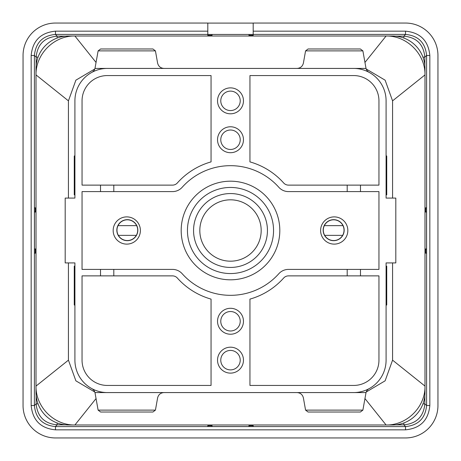 <?xml version="1.0" encoding="UTF-8"?>
<svg xmlns="http://www.w3.org/2000/svg" width="461" height="461" viewBox="0 0 461 461"><rect width="100%" height="100%" fill="white"/><g stroke="black" fill="none" stroke-linecap="round" stroke-linejoin="round"><path stroke-width="0.69" d="M429.836 405.524L426.592 405.524C425.336 418.317 418.311 425.342 405.524 426.592L405.524 429.836C420.305 428.378 428.413 420.276 429.836 405.524L429.836 55.476C428.378 40.695 420.276 32.587 405.524 31.164L253.187 31.164L253.187 23.05L405.536 23.05A32.414 32.414 0 0 1 437.95 55.464L437.95 405.536A32.414 32.414 0 0 1 405.536 437.95L55.464 437.95A32.414 32.414 0 0 1 23.05 405.536L23.05 55.464A32.414 32.414 0 0 1 55.464 23.05L207.807 23.05L207.807 31.164L55.476 31.164L55.476 34.408L57.124 36.148C44.394 37.399 37.404 44.389 36.148 57.124L34.408 55.476C35.664 42.683 42.689 35.658 55.476 34.408L207.807 34.408L207.807 31.164M405.524 429.836L55.476 429.836L55.476 426.592L405.524 426.592L403.876 424.852C416.606 423.601 423.596 416.611 424.852 403.876L422.95 403.876M395.498 424.852L403.876 424.852L403.876 422.95M253.187 23.102L207.807 23.102M424.852 65.502L424.852 57.124C423.601 44.394 416.611 37.404 403.876 36.148L405.524 34.408C418.317 35.664 425.342 42.689 426.592 55.476L424.852 57.124L422.95 57.124M403.876 38.05L403.876 36.148L395.498 36.148M253.187 31.164L253.187 34.448L207.807 34.448L207.807 35.295L212.025 35.295M55.476 429.836C40.724 428.413 32.622 420.305 31.164 405.524L31.164 55.476C32.587 40.724 40.695 32.622 55.476 31.164M38.05 57.124L36.148 57.124L36.148 65.502M57.124 38.05L57.124 36.148L65.502 36.148M38.05 403.876L36.148 403.876C37.399 416.606 44.389 423.596 57.124 424.852L57.124 422.95M253.193 426.552L253.193 425.705L253.193 426.552L207.813 426.552L207.813 425.705L212.025 425.705M429.836 55.476L426.592 55.476L426.592 405.524L424.852 403.876L424.852 395.498M426.552 253.187L425.705 253.187L426.552 253.187L426.552 207.807L425.705 207.807L426.552 207.807M65.502 424.852L57.124 424.852L55.476 426.592C42.683 425.336 35.658 418.311 34.408 405.524L36.148 403.876L36.148 395.498M34.448 253.193L35.295 253.193L34.448 253.193L34.448 207.813L35.295 207.813L34.448 207.813M207.807 425.705L207.807 426.552M253.193 425.705L248.975 425.705M212.025 424.984L212.025 426.552M248.975 424.984L248.975 426.552M425.705 253.187L425.705 248.975M425.705 212.025L425.705 207.807M424.984 212.025L426.552 212.025M424.984 248.975L426.552 248.975M253.187 34.448L253.187 35.295L248.975 35.295M248.975 36.016L248.975 34.448M212.025 36.016L212.025 34.448M36.016 212.025L34.448 212.025M36.016 248.975L34.448 248.975M35.295 253.193L35.295 248.975M35.295 212.025L35.295 207.813M118.01 225.636L136.663 225.636M118.356 235.364L136.318 235.364M342.644 235.364L324.682 235.364M342.99 225.636L324.337 225.636M68.43 424.984A32.414 32.414 0 0 1 36.016 392.57L36.016 386.088C35.56 406.907 54.093 425.44 74.913 424.984L68.43 424.984M392.57 262.914L392.57 360.156L424.984 386.088L424.984 392.57A32.414 32.414 0 0 1 392.57 424.984L74.913 424.984L96.061 398.546M424.984 68.43L424.984 74.913C425.44 54.093 406.907 35.56 386.088 36.016L392.57 36.016A32.414 32.414 0 0 1 424.984 68.43M68.43 198.086L68.43 100.844L36.016 74.913L36.016 68.43A32.414 32.414 0 0 1 68.43 36.016L386.088 36.016L364.939 62.454M334.225 244.117A13.611 13.611 0 0 1 320.608 230.5A13.611 13.611 0 0 1 334.225 216.889A13.611 13.611 0 0 1 347.836 230.5A13.611 13.611 0 0 1 334.225 244.117M126.775 244.117A13.611 13.611 0 0 1 113.164 230.5A13.611 13.611 0 0 1 126.775 216.889A13.611 13.611 0 0 1 140.392 230.5A13.611 13.611 0 0 1 126.775 244.117M240.221 360.156A9.721 9.721 0 0 0 230.5 350.429A9.721 9.721 0 0 0 220.773 360.156A9.721 9.721 0 0 0 230.5 369.883A9.721 9.721 0 0 0 240.221 360.156M240.227 321.259A9.721 9.721 0 0 0 230.5 311.532A9.721 9.721 0 0 0 220.773 321.259A9.721 9.721 0 0 0 230.5 330.986A9.721 9.721 0 0 0 240.227 321.259M240.227 139.741A9.721 9.721 0 0 0 225.636 131.322A9.721 9.721 0 0 0 225.636 148.16A9.721 9.721 0 0 0 240.227 139.741M240.221 100.844A9.721 9.721 0 0 0 225.636 92.425A9.721 9.721 0 0 0 225.636 109.263A9.721 9.721 0 0 0 240.221 100.844M360.479 185.12L288.482 185.12A6.483 6.483 0 0 1 283.653 182.959A71.311 71.311 0 0 0 249.948 161.892L249.948 75.564L353.673 75.564A25.28 25.28 0 0 1 378.954 100.844L378.954 185.12L360.479 185.12L360.479 191.603L378.954 191.603L378.954 269.397L360.479 269.397L360.479 275.88L347.191 275.88L347.191 269.397L360.479 269.397M347.191 185.12L347.191 191.603L360.479 191.603M100.521 185.12L113.809 185.12L113.809 191.603L100.521 191.603L100.521 185.12L82.046 185.12L82.046 100.844A25.28 25.28 0 0 1 107.327 75.564L211.052 75.564L211.052 161.892A71.311 71.311 0 0 0 177.347 182.959A6.483 6.483 0 0 1 172.518 185.12L113.809 185.12M100.521 275.88L113.809 275.88L113.809 269.397L100.521 269.397L100.521 275.88L82.046 275.88M243.466 360.156A12.966 12.966 0 0 0 224.017 348.925A12.966 12.966 0 0 0 224.017 371.387A12.966 12.966 0 0 0 243.466 360.156M243.466 321.259A12.966 12.966 0 0 0 224.017 310.028A12.966 12.966 0 0 0 224.017 332.49A12.966 12.966 0 0 0 243.466 321.259M243.466 139.741A12.966 12.966 0 0 0 224.017 128.51A12.966 12.966 0 0 0 224.017 150.972A12.966 12.966 0 0 0 243.466 139.741M243.466 100.844A12.966 12.966 0 0 0 224.017 89.613A12.966 12.966 0 0 0 224.017 112.075A12.966 12.966 0 0 0 243.466 100.844M107.327 68.43A32.414 32.414 0 0 0 74.913 100.844L74.913 198.086L65.191 198.086L65.191 262.914L74.913 262.914L74.913 360.156A32.414 32.414 0 0 0 107.327 392.57L353.673 392.57A32.414 32.414 0 0 0 386.088 360.156L386.088 262.914L395.809 262.914L395.809 198.086L386.088 198.086L386.088 100.844A32.414 32.414 0 0 0 353.673 68.43L94.978 68.43A6.483 6.483 0 0 1 91.831 72.371M347.191 275.88L288.482 275.88A6.483 6.483 0 0 0 283.653 278.041A71.311 71.311 0 0 1 249.948 299.108L249.948 385.442L353.673 385.442A25.28 25.28 0 0 0 378.954 360.156L378.954 275.88L360.479 275.88M113.809 191.603L172.518 191.603A12.966 12.966 0 0 0 182.181 187.281A64.828 64.828 0 0 1 278.819 187.281A12.966 12.966 0 0 0 288.482 191.603L347.191 191.603M82.041 269.397L82.046 191.603L100.521 191.603M82.041 275.88L82.041 360.156M82.046 360.156A25.28 25.28 0 0 0 107.327 385.442L211.052 385.442L211.052 299.108A71.311 71.311 0 0 1 177.347 278.041A6.483 6.483 0 0 0 172.518 275.88L113.809 275.88M113.809 269.397L172.518 269.397A12.966 12.966 0 0 1 182.181 273.719A64.828 64.828 0 0 0 278.819 273.719A12.966 12.966 0 0 1 288.482 269.397L347.191 269.397M82.046 269.397L100.521 269.397M369.169 72.371A6.483 6.483 0 0 1 366.022 68.43L353.673 68.43M297.022 68.43C300.434 68.176 302.56 66.39 303.401 63.071L305.568 50.883L308.063 48.981L360.387 48.981L362.882 50.883L366.022 68.43M94.978 68.43L98.118 50.883L100.613 48.981L152.937 48.981L155.432 50.883L157.599 63.071C158.44 66.39 160.566 68.176 163.978 68.43M386.088 266.158L386.088 310.887M386.088 150.113L386.088 198.086L386.088 194.842L386.733 194.842L386.733 155.951L386.088 155.951M353.673 392.57L366.022 392.57L362.882 410.117L305.568 410.117L303.401 397.929C302.56 394.61 300.434 392.824 297.022 392.57M305.568 410.117L308.063 412.019L360.387 412.019L362.882 410.117M107.327 392.57L94.978 392.57A6.483 6.483 0 0 0 91.831 388.629M94.978 392.57L98.118 410.117L100.613 412.019L152.937 412.019L155.432 410.117L98.118 410.117M155.432 410.117L157.599 397.929C158.44 394.61 160.566 392.824 163.978 392.57M74.913 150.113L74.913 198.086L74.913 194.847L74.267 194.847L74.267 155.951L74.913 155.951M74.913 310.887L74.913 262.914L74.913 266.158L74.267 266.158L74.267 305.055M366.022 392.57A6.483 6.483 0 0 1 369.169 388.629M364.939 398.546L386.088 424.984C406.907 425.44 425.44 406.907 424.984 386.088L424.984 74.913L392.57 100.844L385.125 80.174L366.213 69M96.061 62.454L74.913 36.016C54.093 35.56 35.56 54.093 36.016 74.913L36.016 386.088L68.43 360.156L75.875 380.826L94.787 392M392.57 198.086L392.57 100.844M392.57 360.156L385.125 380.826L366.213 392M386.733 305.055L386.733 266.153L386.088 266.153M68.43 262.914L68.43 360.156M68.43 100.844L75.875 80.174L94.787 69M74.913 305.049L74.267 305.049M386.088 305.049L386.733 305.049M137.845 230.177A10.511 10.511 0 0 1 122.084 239.276A10.511 10.511 0 0 1 122.084 221.073A10.511 10.511 0 0 1 137.845 230.177M127.334 240.55A10.373 10.373 0 0 1 118.356 224.991A10.373 10.373 0 0 1 136.318 224.991A10.373 10.373 0 0 1 127.334 240.55M344.171 230.177A10.511 10.511 0 0 1 328.411 239.276A10.511 10.511 0 0 1 328.411 221.073A10.511 10.511 0 0 1 344.171 230.177M333.666 240.55A10.373 10.373 0 0 1 324.682 224.991A10.373 10.373 0 0 1 342.644 224.991A10.373 10.373 0 0 1 333.666 240.55M405.524 31.164L405.524 34.408L253.187 34.408M31.164 55.476L34.408 55.476L34.408 405.524L31.164 405.524M261.18 230.5A30.68 30.68 0 0 0 215.16 203.929A30.68 30.68 0 0 0 215.16 257.071A30.68 30.68 0 0 0 261.18 230.5M267.443 230.5A36.943 36.943 0 0 0 212.031 198.507A36.943 36.943 0 0 0 212.031 262.493A36.943 36.943 0 0 0 267.443 230.5M273.552 230.5A43.052 43.052 0 0 0 230.5 187.448A43.052 43.052 0 0 0 187.448 230.5A43.052 43.052 0 0 0 230.5 273.552A43.052 43.052 0 0 0 273.552 230.5M181.185 230.5A49.315 49.315 0 0 1 255.158 187.794A49.315 49.315 0 0 1 255.158 273.206A49.315 49.315 0 0 1 181.185 230.5M362.882 50.883L305.568 50.883M155.432 50.883L98.118 50.883"/></g></svg>
